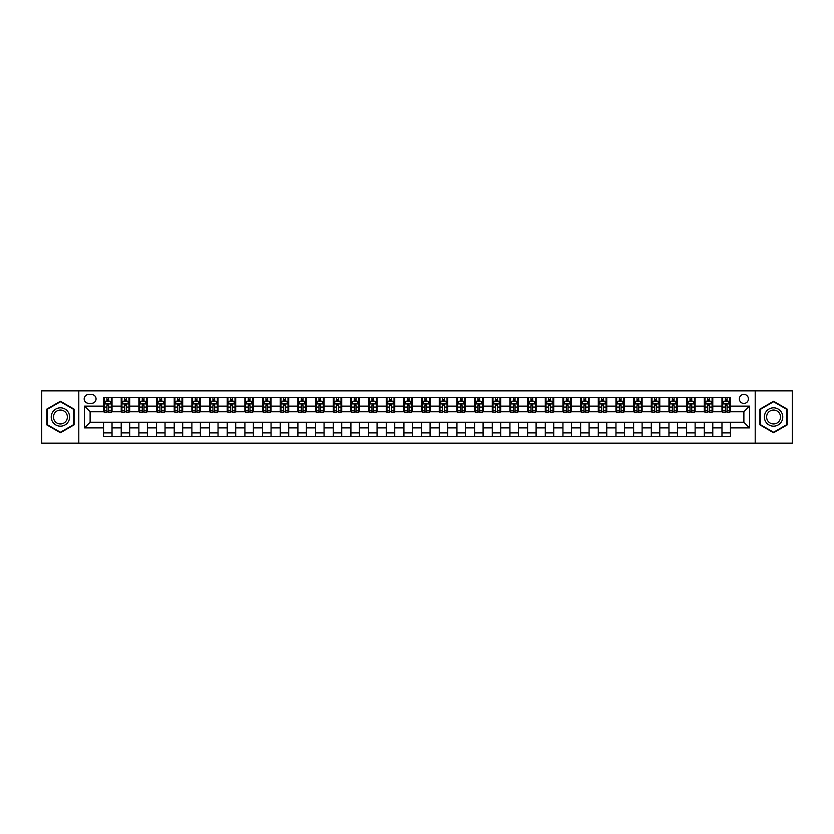 <?xml version="1.0" encoding="UTF-8"?>
<svg xmlns="http://www.w3.org/2000/svg" width="834" height="834" viewBox="0 0 834 834"><rect width="100%" height="100%" fill="white"/><g stroke="black" fill="none" stroke-linecap="round" stroke-linejoin="round"><path stroke-width="1.25" d="M743.886 394.388A4.524 4.524 0 0 0 739.362 398.902A4.524 4.524 0 0 0 743.886 403.427A4.524 4.524 0 0 0 748.411 398.902A4.524 4.524 0 0 0 743.886 394.388M755.197 443.146L792.3 443.146L792.3 390.854L755.197 390.854L755.197 443.146L78.803 443.146L78.803 390.854L41.7 390.854L41.7 443.146L78.803 443.146M88.56 403.291L91.667 403.291A4.378 4.378 0 0 0 96.056 398.902A4.378 4.378 0 0 0 91.667 394.524L88.56 394.524A4.378 4.378 0 0 0 84.182 398.902A4.378 4.378 0 0 0 88.56 403.291M755.197 390.854L78.803 390.854M103.541 427.884L84.463 427.884L84.463 406.116L103.541 406.116L103.541 411.767L90.114 411.767L90.114 422.233L103.541 422.233L103.541 436.432L730.459 436.432L730.459 422.233L743.886 422.233L743.886 411.767L730.459 411.767L730.459 406.116L749.537 406.116L749.537 427.884L730.459 427.884M730.459 406.116L730.459 397.568L103.541 397.568L103.541 406.116M721.973 397.568L721.973 411.767L722.682 411.767M725.371 411.767L727.06 411.767M729.75 411.767L730.459 411.767M721.973 411.767L712.08 411.767M704.303 397.568L704.303 411.767L705.011 411.767M707.701 411.767L709.39 411.767M704.303 411.767L694.409 411.767M686.632 397.568L686.632 411.767L687.341 411.767M690.031 411.767L691.73 411.767M686.632 411.767L676.739 411.767M668.962 397.568L668.962 411.767L669.671 411.767M672.36 411.767L674.06 411.767M668.962 411.767L659.069 411.767M651.302 397.568L651.302 411.767L652 411.767M654.69 411.767L656.389 411.767M651.302 411.767L641.398 411.767M633.631 397.568L633.631 411.767L634.33 411.767M637.02 411.767L638.719 411.767M633.631 411.767L623.738 411.767M615.961 397.568L615.961 411.767L616.67 411.767M619.349 411.767L621.049 411.767M615.961 411.767L606.068 411.767M598.291 397.568L598.291 411.767L599 411.767M601.679 411.767L603.378 411.767M598.291 411.767L588.397 411.767M580.62 397.568L580.62 411.767L581.329 411.767M584.009 411.767L585.708 411.767M580.62 411.767L570.727 411.767M562.95 397.568L562.95 411.767L563.659 411.767M566.338 411.767L568.037 411.767M562.95 411.767L553.057 411.767M545.28 397.568L545.28 411.767L545.989 411.767M548.678 411.767L550.367 411.767M545.28 411.767L535.386 411.767M527.609 397.568L527.609 411.767L528.318 411.767M531.008 411.767L532.697 411.767M527.609 411.767L517.716 411.767M509.939 397.568L509.939 411.767L510.648 411.767M513.337 411.767L515.026 411.767M509.939 411.767L500.046 411.767M492.268 397.568L492.268 411.767L492.977 411.767M495.667 411.767L497.356 411.767M492.268 411.767L482.375 411.767M474.598 397.568L474.598 411.767L475.307 411.767M477.997 411.767L479.696 411.767M474.598 411.767L464.705 411.767M456.938 397.568L456.938 411.767L457.637 411.767M460.326 411.767L462.026 411.767M456.938 411.767L447.034 411.767M439.268 397.568L439.268 411.767L439.966 411.767M442.656 411.767L444.355 411.767M439.268 411.767L429.364 411.767M421.597 397.568L421.597 411.767L422.296 411.767M424.986 411.767L426.685 411.767M421.597 411.767L411.704 411.767M403.927 397.568L403.927 411.767L404.636 411.767M407.315 411.767L409.014 411.767M403.927 411.767L394.034 411.767M386.257 397.568L386.257 411.767L386.966 411.767M389.645 411.767L391.344 411.767M386.257 411.767L376.363 411.767M368.586 397.568L368.586 411.767L369.295 411.767M371.974 411.767L373.674 411.767M368.586 411.767L358.693 411.767M350.916 397.568L350.916 411.767L351.625 411.767M354.304 411.767L356.003 411.767M350.916 411.767L341.023 411.767M333.246 397.568L333.246 411.767L333.954 411.767M336.644 411.767L338.333 411.767M333.246 411.767L323.352 411.767M315.575 397.568L315.575 411.767L316.284 411.767M318.974 411.767L320.663 411.767M315.575 411.767L305.682 411.767M297.905 397.568L297.905 411.767L298.614 411.767M301.303 411.767L302.992 411.767M297.905 411.767L288.011 411.767M280.234 397.568L280.234 411.767L280.943 411.767M283.633 411.767L285.322 411.767M280.234 411.767L270.341 411.767M262.564 397.568L262.564 411.767L263.273 411.767M265.963 411.767L267.662 411.767M262.564 411.767L252.671 411.767M244.904 397.568L244.904 411.767L245.603 411.767M248.292 411.767L249.992 411.767M244.904 411.767L235 411.767M227.234 397.568L227.234 411.767L227.932 411.767M230.622 411.767L232.321 411.767M227.234 411.767L217.33 411.767M209.563 397.568L209.563 411.767L210.262 411.767M212.951 411.767L214.651 411.767M209.563 411.767L199.67 411.767M191.893 397.568L191.893 411.767L192.602 411.767M195.281 411.767L196.98 411.767M191.893 411.767L182 411.767M174.223 397.568L174.223 411.767L174.931 411.767M177.611 411.767L179.31 411.767M174.223 411.767L164.329 411.767M156.552 397.568L156.552 411.767L157.261 411.767M159.94 411.767L161.64 411.767M156.552 411.767L146.659 411.767M138.882 397.568L138.882 411.767L139.591 411.767M142.27 411.767L143.969 411.767M138.882 411.767L128.989 411.767M121.211 397.568L121.211 411.767L121.92 411.767M124.61 411.767L126.299 411.767M121.211 411.767L111.318 411.767M103.541 411.767L104.25 411.767M106.94 411.767L108.629 411.767M103.541 422.233L112.027 422.233L112.027 436.432M730.459 422.233L112.027 422.233M112.027 397.568L112.027 411.767M103.541 401.102L104.25 401.102M106.94 401.102L108.629 401.102M111.318 401.102L112.027 401.102M103.541 432.898L112.027 432.898M121.211 422.233L121.211 436.432M129.697 397.568L129.697 411.767M121.211 401.102L121.92 401.102M124.61 401.102L126.299 401.102M128.989 401.102L129.697 401.102M129.697 422.233L129.697 436.432M121.211 432.898L129.697 432.898M138.882 422.233L138.882 436.432M147.368 422.233L147.368 436.432M138.882 432.898L147.368 432.898M147.368 397.568L147.368 411.767M138.882 401.102L139.591 401.102M142.27 401.102L143.969 401.102M146.659 401.102L147.368 401.102M156.552 422.233L156.552 436.432M165.038 422.233L165.038 436.432M156.552 432.898L165.038 432.898M165.038 397.568L165.038 411.767M156.552 401.102L157.261 401.102M159.94 401.102L161.64 401.102M164.329 401.102L165.038 401.102M174.223 422.233L174.223 436.432M182.698 422.233L182.698 436.432M174.223 432.898L182.698 432.898M182.698 397.568L182.698 411.767M174.223 401.102L174.931 401.102M177.611 401.102L179.31 401.102M182 401.102L182.698 401.102M191.893 422.233L191.893 436.432M200.368 422.233L200.368 436.432M191.893 432.898L200.368 432.898M200.368 397.568L200.368 411.767M191.893 401.102L192.602 401.102M195.281 401.102L196.98 401.102M199.67 401.102L200.368 401.102M209.563 422.233L209.563 436.432M218.039 422.233L218.039 436.432M209.563 432.898L218.039 432.898M218.039 397.568L218.039 411.767M209.563 401.102L210.262 401.102M212.951 401.102L214.651 401.102M217.33 401.102L218.039 401.102M227.234 422.233L227.234 436.432M235.709 422.233L235.709 436.432M227.234 432.898L235.709 432.898M235.709 397.568L235.709 411.767M227.234 401.102L227.932 401.102M230.622 401.102L232.321 401.102M235 401.102L235.709 401.102M244.904 422.233L244.904 436.432M253.38 422.233L253.38 436.432M244.904 432.898L253.38 432.898M253.38 397.568L253.38 411.767M244.904 401.102L245.603 401.102M248.292 401.102L249.992 401.102M252.671 401.102L253.38 401.102M262.564 422.233L262.564 436.432M271.05 422.233L271.05 436.432M262.564 432.898L271.05 432.898M271.05 397.568L271.05 411.767M262.564 401.102L263.273 401.102M265.963 401.102L267.662 401.102M270.341 401.102L271.05 401.102M280.234 422.233L280.234 436.432M288.72 422.233L288.72 436.432M280.234 432.898L288.72 432.898M288.72 397.568L288.72 411.767M280.234 401.102L280.943 401.102M283.633 401.102L285.322 401.102M288.011 401.102L288.72 401.102M297.905 422.233L297.905 436.432M306.391 422.233L306.391 436.432M297.905 432.898L306.391 432.898M306.391 397.568L306.391 411.767M297.905 401.102L298.614 401.102M301.303 401.102L302.992 401.102M305.682 401.102L306.391 401.102M315.575 422.233L315.575 436.432M324.061 422.233L324.061 436.432M315.575 432.898L324.061 432.898M324.061 397.568L324.061 411.767M315.575 401.102L316.284 401.102M318.974 401.102L320.663 401.102M323.352 401.102L324.061 401.102M333.246 422.233L333.246 436.432M341.731 422.233L341.731 436.432M333.246 432.898L341.731 432.898M341.731 397.568L341.731 411.767M333.246 401.102L333.954 401.102M336.644 401.102L338.333 401.102M341.023 401.102L341.731 401.102M350.916 422.233L350.916 436.432M359.402 422.233L359.402 436.432M350.916 432.898L359.402 432.898M359.402 397.568L359.402 411.767M350.916 401.102L351.625 401.102M354.304 401.102L356.003 401.102M358.693 401.102L359.402 401.102M368.586 422.233L368.586 436.432M377.062 422.233L377.062 436.432M368.586 432.898L377.062 432.898M377.062 397.568L377.062 411.767M368.586 401.102L369.295 401.102M371.974 401.102L373.674 401.102M376.363 401.102L377.062 401.102M386.257 422.233L386.257 436.432M394.732 422.233L394.732 436.432M386.257 432.898L394.732 432.898M394.732 397.568L394.732 411.767M386.257 401.102L386.966 401.102M389.645 401.102L391.344 401.102M394.034 401.102L394.732 401.102M403.927 422.233L403.927 436.432M412.403 422.233L412.403 436.432M403.927 432.898L412.403 432.898M412.403 397.568L412.403 411.767M403.927 401.102L404.636 401.102M407.315 401.102L409.014 401.102M411.704 401.102L412.403 401.102M421.597 422.233L421.597 436.432M430.073 422.233L430.073 436.432M421.597 432.898L430.073 432.898M430.073 397.568L430.073 411.767M421.597 401.102L422.296 401.102M424.986 401.102L426.685 401.102M429.364 401.102L430.073 401.102M439.268 422.233L439.268 436.432M447.743 422.233L447.743 436.432M439.268 432.898L447.743 432.898M447.743 397.568L447.743 411.767M439.268 401.102L439.966 401.102M442.656 401.102L444.355 401.102M447.034 401.102L447.743 401.102M456.938 422.233L456.938 436.432M465.414 422.233L465.414 436.432M456.938 432.898L465.414 432.898M465.414 397.568L465.414 411.767M456.938 401.102L457.637 401.102M460.326 401.102L462.026 401.102M464.705 401.102L465.414 401.102M474.598 422.233L474.598 436.432M483.084 422.233L483.084 436.432M474.598 432.898L483.084 432.898M483.084 397.568L483.084 411.767M474.598 401.102L475.307 401.102M477.997 401.102L479.696 401.102M482.375 401.102L483.084 401.102M492.268 422.233L492.268 436.432M500.754 422.233L500.754 436.432M492.268 432.898L500.754 432.898M500.754 397.568L500.754 411.767M492.268 401.102L492.977 401.102M495.667 401.102L497.356 401.102M500.046 401.102L500.754 401.102M509.939 422.233L509.939 436.432M518.425 422.233L518.425 436.432M509.939 432.898L518.425 432.898M518.425 397.568L518.425 411.767M509.939 401.102L510.648 401.102M513.337 401.102L515.026 401.102M517.716 401.102L518.425 401.102M527.609 422.233L527.609 436.432M536.095 422.233L536.095 436.432M527.609 432.898L536.095 432.898M536.095 397.568L536.095 411.767M527.609 401.102L528.318 401.102M531.008 401.102L532.697 401.102M535.386 401.102L536.095 401.102M545.28 422.233L545.28 436.432M553.766 422.233L553.766 436.432M545.28 432.898L553.766 432.898M553.766 397.568L553.766 411.767M545.28 401.102L545.989 401.102M548.678 401.102L550.367 401.102M553.057 401.102L553.766 401.102M562.95 422.233L562.95 436.432M571.436 422.233L571.436 436.432M562.95 432.898L571.436 432.898M571.436 397.568L571.436 411.767M562.95 401.102L563.659 401.102M566.338 401.102L568.037 401.102M570.727 401.102L571.436 401.102M580.62 422.233L580.62 436.432M589.096 422.233L589.096 436.432M580.62 432.898L589.096 432.898M589.096 397.568L589.096 411.767M580.62 401.102L581.329 401.102M584.009 401.102L585.708 401.102M588.397 401.102L589.096 401.102M598.291 422.233L598.291 436.432M606.766 422.233L606.766 436.432M598.291 432.898L606.766 432.898M606.766 397.568L606.766 411.767M598.291 401.102L599 401.102M601.679 401.102L603.378 401.102M606.068 401.102L606.766 401.102M615.961 422.233L615.961 436.432M624.437 422.233L624.437 436.432M615.961 432.898L624.437 432.898M624.437 397.568L624.437 411.767M615.961 401.102L616.67 401.102M619.349 401.102L621.049 401.102M623.738 401.102L624.437 401.102M633.631 422.233L633.631 436.432M642.107 422.233L642.107 436.432M633.631 432.898L642.107 432.898M642.107 397.568L642.107 411.767M633.631 401.102L634.33 401.102M637.02 401.102L638.719 401.102M641.398 401.102L642.107 401.102M651.302 422.233L651.302 436.432M659.777 422.233L659.777 436.432M651.302 432.898L659.777 432.898M659.777 397.568L659.777 411.767M651.302 401.102L652 401.102M654.69 401.102L656.389 401.102M659.069 401.102L659.777 401.102M668.962 422.233L668.962 436.432M677.448 422.233L677.448 436.432M668.962 432.898L677.448 432.898M677.448 397.568L677.448 411.767M668.962 401.102L669.671 401.102M672.36 401.102L674.06 401.102M676.739 401.102L677.448 401.102M686.632 422.233L686.632 436.432M695.118 422.233L695.118 436.432M686.632 432.898L695.118 432.898M695.118 397.568L695.118 411.767M686.632 401.102L687.341 401.102M690.031 401.102L691.73 401.102M694.409 401.102L695.118 401.102M704.303 422.233L704.303 436.432M712.789 422.233L712.789 436.432M704.303 432.898L712.789 432.898M712.789 397.568L712.789 411.767M704.303 401.102L705.011 401.102M707.701 401.102L709.39 401.102M712.08 401.102L712.789 401.102M721.973 422.233L721.973 436.432M721.973 432.898L730.459 432.898M721.973 401.102L722.682 401.102M725.371 401.102L727.06 401.102M729.75 401.102L730.459 401.102M90.114 411.767L84.463 406.116M90.114 422.233L84.463 427.884M749.537 406.116L743.886 411.767M749.537 427.884L743.886 422.233M60.434 432.752L74.07 424.871L74.07 409.129L60.434 401.248L46.787 409.129L46.787 424.871L60.434 432.752M787.213 409.129L773.566 401.248L759.93 409.129L759.93 424.871L773.566 432.752L787.213 424.871L787.213 409.129M108.629 399.403L106.94 399.403M111.318 410.849L108.629 410.849L108.629 412.622L111.318 412.622L111.318 404L109.9 401.164L105.668 401.164L104.25 404L104.25 412.622L106.94 412.622L106.94 410.849L104.25 410.849M104.25 404L104.25 397.568M111.318 404L111.318 397.568M106.94 401.164L106.94 397.568M108.629 397.568L108.629 401.164M108.629 410.849L108.629 405.053L106.94 405.053L106.94 410.849M126.299 399.403L124.61 399.403M128.989 410.849L126.299 410.849L126.299 412.622L128.989 412.622L128.989 404L127.571 401.164L123.338 401.164L121.92 404L121.92 412.622L124.61 412.622L124.61 410.849L121.92 410.849M121.92 404L121.92 397.568M128.989 404L128.989 397.568M124.61 401.164L124.61 397.568M126.299 397.568L126.299 401.164M126.299 410.849L126.299 405.053L124.61 405.053L124.61 410.849M143.969 399.403L142.27 399.403M146.659 410.849L143.969 410.849L143.969 412.622L146.659 412.622L146.659 404L145.241 401.164L140.998 401.164L139.591 404L139.591 412.622L142.27 412.622L142.27 410.849L139.591 410.849M139.591 404L139.591 397.568M146.659 404L146.659 397.568M142.27 401.164L142.27 397.568M143.969 397.568L143.969 401.164M143.969 410.849L143.969 405.053L142.27 405.053L142.27 410.849M161.64 399.403L159.94 399.403M164.329 410.849L161.64 410.849L161.64 412.622L164.329 412.622L164.329 404L162.911 401.164L158.668 401.164L157.261 404L157.261 412.622L159.94 412.622L159.94 410.849L157.261 410.849M157.261 404L157.261 397.568M164.329 404L164.329 397.568M159.94 401.164L159.94 397.568M161.64 397.568L161.64 401.164M161.64 410.849L161.64 405.053L159.94 405.053L159.94 410.849M179.31 399.403L177.611 399.403M182 410.849L179.31 410.849L179.31 412.622L182 412.622L182 404L180.582 401.164L176.339 401.164L174.931 404L174.931 412.622L177.611 412.622L177.611 410.849L174.931 410.849M174.931 404L174.931 397.568M182 404L182 397.568M177.611 401.164L177.611 397.568M179.31 397.568L179.31 401.164M179.31 410.849L179.31 405.053L177.611 405.053L177.611 410.849M68.388 412.403A9.184 9.184 0 0 0 55.836 409.046A9.184 9.184 0 0 0 52.469 421.597A9.184 9.184 0 0 0 65.021 424.954A9.184 9.184 0 0 0 68.388 412.403M66.449 413.518A6.953 6.953 0 0 0 56.952 410.974A6.953 6.953 0 0 0 54.408 420.482A6.953 6.953 0 0 0 63.905 423.026A6.953 6.953 0 0 0 66.449 413.518M60.434 432.262L47.215 424.631L47.215 409.369L60.434 401.738L73.642 409.369L73.642 424.631L60.434 432.262M773.566 426.184A9.184 9.184 0 0 0 782.761 417A9.184 9.184 0 0 0 773.566 407.816A9.184 9.184 0 0 0 764.382 417A9.184 9.184 0 0 0 773.566 426.184M773.566 423.953A6.953 6.953 0 0 0 780.53 417A6.953 6.953 0 0 0 773.566 410.047A6.953 6.953 0 0 0 766.613 417A6.953 6.953 0 0 0 773.566 423.953M760.358 409.369L773.566 401.738L786.785 409.369L786.785 424.631L773.566 432.262L760.358 424.631L760.358 409.369M196.98 399.403L195.281 399.403M199.67 410.849L196.98 410.849L196.98 412.622L199.67 412.622L199.67 404L198.252 401.164L194.009 401.164L192.602 404L192.602 412.622L195.281 412.622L195.281 410.849L192.602 410.849M192.602 404L192.602 397.568M199.67 404L199.67 397.568M195.281 401.164L195.281 397.568M196.98 397.568L196.98 401.164M196.98 410.849L196.98 405.053L195.281 405.053L195.281 410.849M214.651 399.403L212.951 399.403M217.33 410.849L214.651 410.849L214.651 412.622L217.33 412.622L217.33 404L215.923 401.164L211.68 401.164L210.262 404L210.262 412.622L212.951 412.622L212.951 410.849L210.262 410.849M210.262 404L210.262 397.568M217.33 404L217.33 397.568M212.951 401.164L212.951 397.568M214.651 397.568L214.651 401.164M214.651 410.849L214.651 405.053L212.951 405.053L212.951 410.849M232.321 399.403L230.622 399.403M235 410.849L232.321 410.849L232.321 412.622L235 412.622L235 404L233.593 401.164L229.35 401.164L227.932 404L227.932 412.622L230.622 412.622L230.622 410.849L227.932 410.849M227.932 404L227.932 397.568M235 404L235 397.568M230.622 401.164L230.622 397.568M232.321 397.568L232.321 401.164M232.321 410.849L232.321 405.053L230.622 405.053L230.622 410.849M249.992 399.403L248.292 399.403M252.671 410.849L249.992 410.849L249.992 412.622L252.671 412.622L252.671 404L251.263 401.164L247.02 401.164L245.603 404L245.603 412.622L248.292 412.622L248.292 410.849L245.603 410.849M245.603 404L245.603 397.568M252.671 404L252.671 397.568M248.292 401.164L248.292 397.568M249.992 397.568L249.992 401.164M249.992 410.849L249.992 405.053L248.292 405.053L248.292 410.849M267.662 399.403L265.963 399.403M270.341 410.849L267.662 410.849L267.662 412.622L270.341 412.622L270.341 404L268.934 401.164L264.691 401.164L263.273 404L263.273 412.622L265.963 412.622L265.963 410.849L263.273 410.849M263.273 404L263.273 397.568M270.341 404L270.341 397.568M265.963 401.164L265.963 397.568M267.662 397.568L267.662 401.164M267.662 410.849L267.662 405.053L265.963 405.053L265.963 410.849M285.322 399.403L283.633 399.403M288.011 410.849L285.322 410.849L285.322 412.622L288.011 412.622L288.011 404L286.604 401.164L282.361 401.164L280.943 404L280.943 412.622L283.633 412.622L283.633 410.849L280.943 410.849M280.943 404L280.943 397.568M288.011 404L288.011 397.568M283.633 401.164L283.633 397.568M285.322 397.568L285.322 401.164M285.322 410.849L285.322 405.053L283.633 405.053L283.633 410.849M302.992 399.403L301.303 399.403M305.682 410.849L302.992 410.849L302.992 412.622L305.682 412.622L305.682 404L304.264 401.164L300.031 401.164L298.614 404L298.614 412.622L301.303 412.622L301.303 410.849L298.614 410.849M298.614 404L298.614 397.568M305.682 404L305.682 397.568M301.303 401.164L301.303 397.568M302.992 397.568L302.992 401.164M302.992 410.849L302.992 405.053L301.303 405.053L301.303 410.849M320.663 399.403L318.974 399.403M323.352 410.849L320.663 410.849L320.663 412.622L323.352 412.622L323.352 404L321.934 401.164L317.702 401.164L316.284 404L316.284 412.622L318.974 412.622L318.974 410.849L316.284 410.849M316.284 404L316.284 397.568M323.352 404L323.352 397.568M318.974 401.164L318.974 397.568M320.663 397.568L320.663 401.164M320.663 410.849L320.663 405.053L318.974 405.053L318.974 410.849M338.333 399.403L336.644 399.403M341.023 410.849L338.333 410.849L338.333 412.622L341.023 412.622L341.023 404L339.605 401.164L335.362 401.164L333.954 404L333.954 412.622L336.644 412.622L336.644 410.849L333.954 410.849M333.954 404L333.954 397.568M341.023 404L341.023 397.568M336.644 401.164L336.644 397.568M338.333 397.568L338.333 401.164M338.333 410.849L338.333 405.053L336.644 405.053L336.644 410.849M356.003 399.403L354.304 399.403M358.693 410.849L356.003 410.849L356.003 412.622L358.693 412.622L358.693 404L357.275 401.164L353.032 401.164L351.625 404L351.625 412.622L354.304 412.622L354.304 410.849L351.625 410.849M351.625 404L351.625 397.568M358.693 404L358.693 397.568M354.304 401.164L354.304 397.568M356.003 397.568L356.003 401.164M356.003 410.849L356.003 405.053L354.304 405.053L354.304 410.849M373.674 399.403L371.974 399.403M376.363 410.849L373.674 410.849L373.674 412.622L376.363 412.622L376.363 404L374.946 401.164L370.703 401.164L369.295 404L369.295 412.622L371.974 412.622L371.974 410.849L369.295 410.849M369.295 404L369.295 397.568M376.363 404L376.363 397.568M371.974 401.164L371.974 397.568M373.674 397.568L373.674 401.164M373.674 410.849L373.674 405.053L371.974 405.053L371.974 410.849M391.344 399.403L389.645 399.403M394.034 410.849L391.344 410.849L391.344 412.622L394.034 412.622L394.034 404L392.616 401.164L388.373 401.164L386.966 404L386.966 412.622L389.645 412.622L389.645 410.849L386.966 410.849M386.966 404L386.966 397.568M394.034 404L394.034 397.568M389.645 401.164L389.645 397.568M391.344 397.568L391.344 401.164M391.344 410.849L391.344 405.053L389.645 405.053L389.645 410.849M409.014 399.403L407.315 399.403M411.704 410.849L409.014 410.849L409.014 412.622L411.704 412.622L411.704 404L410.286 401.164L406.043 401.164L404.636 404L404.636 412.622L407.315 412.622L407.315 410.849L404.636 410.849M404.636 404L404.636 397.568M411.704 404L411.704 397.568M407.315 401.164L407.315 397.568M409.014 397.568L409.014 401.164M409.014 410.849L409.014 405.053L407.315 405.053L407.315 410.849M426.685 399.403L424.986 399.403M429.364 410.849L426.685 410.849L426.685 412.622L429.364 412.622L429.364 404L427.957 401.164L423.714 401.164L422.296 404L422.296 412.622L424.986 412.622L424.986 410.849L422.296 410.849M422.296 404L422.296 397.568M429.364 404L429.364 397.568M424.986 401.164L424.986 397.568M426.685 397.568L426.685 401.164M426.685 410.849L426.685 405.053L424.986 405.053L424.986 410.849M444.355 399.403L442.656 399.403M447.034 410.849L444.355 410.849L444.355 412.622L447.034 412.622L447.034 404L445.627 401.164L441.384 401.164L439.966 404L439.966 412.622L442.656 412.622L442.656 410.849L439.966 410.849M439.966 404L439.966 397.568M447.034 404L447.034 397.568M442.656 401.164L442.656 397.568M444.355 397.568L444.355 401.164M444.355 410.849L444.355 405.053L442.656 405.053L442.656 410.849M462.026 399.403L460.326 399.403M464.705 410.849L462.026 410.849L462.026 412.622L464.705 412.622L464.705 404L463.297 401.164L459.054 401.164L457.637 404L457.637 412.622L460.326 412.622L460.326 410.849L457.637 410.849M457.637 404L457.637 397.568M464.705 404L464.705 397.568M460.326 401.164L460.326 397.568M462.026 397.568L462.026 401.164M462.026 410.849L462.026 405.053L460.326 405.053L460.326 410.849M479.696 399.403L477.997 399.403M482.375 410.849L479.696 410.849L479.696 412.622L482.375 412.622L482.375 404L480.968 401.164L476.725 401.164L475.307 404L475.307 412.622L477.997 412.622L477.997 410.849L475.307 410.849M475.307 404L475.307 397.568M482.375 404L482.375 397.568M477.997 401.164L477.997 397.568M479.696 397.568L479.696 401.164M479.696 410.849L479.696 405.053L477.997 405.053L477.997 410.849M497.356 399.403L495.667 399.403M500.046 410.849L497.356 410.849L497.356 412.622L500.046 412.622L500.046 404L498.638 401.164L494.395 401.164L492.977 404L492.977 412.622L495.667 412.622L495.667 410.849L492.977 410.849M492.977 404L492.977 397.568M500.046 404L500.046 397.568M495.667 401.164L495.667 397.568M497.356 397.568L497.356 401.164M497.356 410.849L497.356 405.053L495.667 405.053L495.667 410.849M515.026 399.403L513.337 399.403M517.716 410.849L515.026 410.849L515.026 412.622L517.716 412.622L517.716 404L516.298 401.164L512.066 401.164L510.648 404L510.648 412.622L513.337 412.622L513.337 410.849L510.648 410.849M510.648 404L510.648 397.568M517.716 404L517.716 397.568M513.337 401.164L513.337 397.568M515.026 397.568L515.026 401.164M515.026 410.849L515.026 405.053L513.337 405.053L513.337 410.849M532.697 399.403L531.008 399.403M535.386 410.849L532.697 410.849L532.697 412.622L535.386 412.622L535.386 404L533.969 401.164L529.736 401.164L528.318 404L528.318 412.622L531.008 412.622L531.008 410.849L528.318 410.849M528.318 404L528.318 397.568M535.386 404L535.386 397.568M531.008 401.164L531.008 397.568M532.697 397.568L532.697 401.164M532.697 410.849L532.697 405.053L531.008 405.053L531.008 410.849M550.367 399.403L548.678 399.403M553.057 410.849L550.367 410.849L550.367 412.622L553.057 412.622L553.057 404L551.639 401.164L547.396 401.164L545.989 404L545.989 412.622L548.678 412.622L548.678 410.849L545.989 410.849M545.989 404L545.989 397.568M553.057 404L553.057 397.568M548.678 401.164L548.678 397.568M550.367 397.568L550.367 401.164M550.367 410.849L550.367 405.053L548.678 405.053L548.678 410.849M568.037 399.403L566.338 399.403M570.727 410.849L568.037 410.849L568.037 412.622L570.727 412.622L570.727 404L569.309 401.164L565.066 401.164L563.659 404L563.659 412.622L566.338 412.622L566.338 410.849L563.659 410.849M563.659 404L563.659 397.568M570.727 404L570.727 397.568M566.338 401.164L566.338 397.568M568.037 397.568L568.037 401.164M568.037 410.849L568.037 405.053L566.338 405.053L566.338 410.849M585.708 399.403L584.009 399.403M588.397 410.849L585.708 410.849L585.708 412.622L588.397 412.622L588.397 404L586.98 401.164L582.737 401.164L581.329 404L581.329 412.622L584.009 412.622L584.009 410.849L581.329 410.849M581.329 404L581.329 397.568M588.397 404L588.397 397.568M584.009 401.164L584.009 397.568M585.708 397.568L585.708 401.164M585.708 410.849L585.708 405.053L584.009 405.053L584.009 410.849M603.378 399.403L601.679 399.403M606.068 410.849L603.378 410.849L603.378 412.622L606.068 412.622L606.068 404L604.65 401.164L600.407 401.164L599 404L599 412.622L601.679 412.622L601.679 410.849L599 410.849M599 404L599 397.568M606.068 404L606.068 397.568M601.679 401.164L601.679 397.568M603.378 397.568L603.378 401.164M603.378 410.849L603.378 405.053L601.679 405.053L601.679 410.849M621.049 399.403L619.349 399.403M623.738 410.849L621.049 410.849L621.049 412.622L623.738 412.622L623.738 404L622.32 401.164L618.077 401.164L616.67 404L616.67 412.622L619.349 412.622L619.349 410.849L616.67 410.849M616.67 404L616.67 397.568M623.738 404L623.738 397.568M619.349 401.164L619.349 397.568M621.049 397.568L621.049 401.164M621.049 410.849L621.049 405.053L619.349 405.053L619.349 410.849M638.719 399.403L637.02 399.403M641.398 410.849L638.719 410.849L638.719 412.622L641.398 412.622L641.398 404L639.991 401.164L635.748 401.164L634.33 404L634.33 412.622L637.02 412.622L637.02 410.849L634.33 410.849M634.33 404L634.33 397.568M641.398 404L641.398 397.568M637.02 401.164L637.02 397.568M638.719 397.568L638.719 401.164M638.719 410.849L638.719 405.053L637.02 405.053L637.02 410.849M656.389 399.403L654.69 399.403M659.069 410.849L656.389 410.849L656.389 412.622L659.069 412.622L659.069 404L657.661 401.164L653.418 401.164L652 404L652 412.622L654.69 412.622L654.69 410.849L652 410.849M652 404L652 397.568M659.069 404L659.069 397.568M654.69 401.164L654.69 397.568M656.389 397.568L656.389 401.164M656.389 410.849L656.389 405.053L654.69 405.053L654.69 410.849M674.06 399.403L672.36 399.403M676.739 410.849L674.06 410.849L674.06 412.622L676.739 412.622L676.739 404L675.331 401.164L671.089 401.164L669.671 404L669.671 412.622L672.36 412.622L672.36 410.849L669.671 410.849M669.671 404L669.671 397.568M676.739 404L676.739 397.568M672.36 401.164L672.36 397.568M674.06 397.568L674.06 401.164M674.06 410.849L674.06 405.053L672.36 405.053L672.36 410.849M691.73 399.403L690.031 399.403M694.409 410.849L691.73 410.849L691.73 412.622L694.409 412.622L694.409 404L693.002 401.164L688.759 401.164L687.341 404L687.341 412.622L690.031 412.622L690.031 410.849L687.341 410.849M687.341 404L687.341 397.568M694.409 404L694.409 397.568M690.031 401.164L690.031 397.568M691.73 397.568L691.73 401.164M691.73 410.849L691.73 405.053L690.031 405.053L690.031 410.849M709.39 399.403L707.701 399.403M712.08 410.849L709.39 410.849L709.39 412.622L712.08 412.622L712.08 404L710.662 401.164L706.429 401.164L705.011 404L705.011 412.622L707.701 412.622L707.701 410.849L705.011 410.849M705.011 404L705.011 397.568M712.08 404L712.08 397.568M707.701 401.164L707.701 397.568M709.39 397.568L709.39 401.164M709.39 410.849L709.39 405.053L707.701 405.053L707.701 410.849M727.06 399.403L725.371 399.403M729.75 410.849L727.06 410.849L727.06 412.622L729.75 412.622L729.75 404L728.332 401.164L724.1 401.164L722.682 404L722.682 412.622L725.371 412.622L725.371 410.849L722.682 410.849M722.682 404L722.682 397.568M729.75 404L729.75 397.568M725.371 401.164L725.371 397.568M727.06 397.568L727.06 401.164M727.06 410.849L727.06 405.053L725.371 405.053L725.371 410.849M121.211 427.884L112.027 427.884M121.211 406.116L112.027 406.116M138.882 406.116L129.697 406.116M138.882 427.884L129.697 427.884M156.552 406.116L147.368 406.116M156.552 427.884L147.368 427.884M174.223 406.116L165.038 406.116M174.223 427.884L165.038 427.884M191.893 406.116L182.698 406.116M191.893 427.884L182.698 427.884M209.563 406.116L200.368 406.116M209.563 427.884L200.368 427.884M227.234 406.116L218.039 406.116M227.234 427.884L218.039 427.884M244.904 406.116L235.709 406.116M244.904 427.884L235.709 427.884M262.564 406.116L253.38 406.116M262.564 427.884L253.38 427.884M280.234 406.116L271.05 406.116M280.234 427.884L271.05 427.884M297.905 406.116L288.72 406.116M297.905 427.884L288.72 427.884M315.575 406.116L306.391 406.116M315.575 427.884L306.391 427.884M333.246 406.116L324.061 406.116M333.246 427.884L324.061 427.884M350.916 406.116L341.731 406.116M350.916 427.884L341.731 427.884M368.586 406.116L359.402 406.116M368.586 427.884L359.402 427.884M386.257 406.116L377.062 406.116M386.257 427.884L377.062 427.884M403.927 406.116L394.732 406.116M403.927 427.884L394.732 427.884M421.597 406.116L412.403 406.116M421.597 427.884L412.403 427.884M439.268 406.116L430.073 406.116M439.268 427.884L430.073 427.884M456.938 406.116L447.743 406.116M456.938 427.884L447.743 427.884M474.598 406.116L465.414 406.116M474.598 427.884L465.414 427.884M492.268 406.116L483.084 406.116M492.268 427.884L483.084 427.884M509.939 406.116L500.754 406.116M509.939 427.884L500.754 427.884M527.609 406.116L518.425 406.116M527.609 427.884L518.425 427.884M545.28 406.116L536.095 406.116M545.28 427.884L536.095 427.884M562.95 406.116L553.766 406.116M562.95 427.884L553.766 427.884M580.62 406.116L571.436 406.116M580.62 427.884L571.436 427.884M598.291 406.116L589.096 406.116M598.291 427.884L589.096 427.884M615.961 406.116L606.766 406.116M615.961 427.884L606.766 427.884M633.631 406.116L624.437 406.116M633.631 427.884L624.437 427.884M651.302 406.116L642.107 406.116M651.302 427.884L642.107 427.884M668.962 406.116L659.777 406.116M668.962 427.884L659.777 427.884M686.632 406.116L677.448 406.116M686.632 427.884L677.448 427.884M704.303 406.116L695.118 406.116M704.303 427.884L695.118 427.884M721.973 406.116L712.789 406.116M721.973 427.884L712.789 427.884M111.287 403.927L104.281 403.927M104.25 401.342L105.574 401.342M109.994 401.342L111.318 401.342M106.94 407.055L104.25 407.055M111.318 407.055L108.629 407.055M108.629 400.299L106.94 400.299M128.947 403.927L121.952 403.927M121.92 401.342L123.244 401.342M127.654 401.342L128.989 401.342M124.61 407.055L121.92 407.055M128.989 407.055L126.299 407.055M126.299 400.299L124.61 400.299M146.617 403.927L139.622 403.927M139.591 401.342L140.915 401.342M145.325 401.342L146.659 401.342M142.27 407.055L139.591 407.055M146.659 407.055L143.969 407.055M143.969 400.299L142.27 400.299M164.288 403.927L157.292 403.927M157.261 401.342L158.585 401.342M162.995 401.342L164.329 401.342M159.94 407.055L157.261 407.055M164.329 407.055L161.64 407.055M161.64 400.299L159.94 400.299M181.958 403.927L174.963 403.927M174.931 401.342L176.255 401.342M180.665 401.342L182 401.342M177.611 407.055L174.931 407.055M182 407.055L179.31 407.055M179.31 400.299L177.611 400.299M199.628 403.927L192.633 403.927M192.602 401.342L193.926 401.342M198.336 401.342L199.67 401.342M195.281 407.055L192.602 407.055M199.67 407.055L196.98 407.055M196.98 400.299L195.281 400.299M217.299 403.927L210.304 403.927M210.262 401.342L211.596 401.342M216.006 401.342L217.33 401.342M212.951 407.055L210.262 407.055M217.33 407.055L214.651 407.055M214.651 400.299L212.951 400.299M234.969 403.927L227.974 403.927M227.932 401.342L229.267 401.342M233.676 401.342L235 401.342M230.622 407.055L227.932 407.055M235 407.055L232.321 407.055M232.321 400.299L230.622 400.299M252.639 403.927L245.644 403.927M245.603 401.342L246.937 401.342M251.347 401.342L252.671 401.342M248.292 407.055L245.603 407.055M252.671 407.055L249.992 407.055M249.992 400.299L248.292 400.299M270.31 403.927L263.315 403.927M263.273 401.342L264.607 401.342M269.017 401.342L270.341 401.342M265.963 407.055L263.273 407.055M270.341 407.055L267.662 407.055M267.662 400.299L265.963 400.299M287.98 403.927L280.985 403.927M280.943 401.342L282.278 401.342M286.688 401.342L288.011 401.342M283.633 407.055L280.943 407.055M288.011 407.055L285.322 407.055M285.322 400.299L283.633 400.299M305.651 403.927L298.645 403.927M298.614 401.342L299.948 401.342M304.358 401.342L305.682 401.342M301.303 407.055L298.614 407.055M305.682 407.055L302.992 407.055M302.992 400.299L301.303 400.299M323.321 403.927L316.315 403.927M316.284 401.342L317.608 401.342M322.018 401.342L323.352 401.342M318.974 407.055L316.284 407.055M323.352 407.055L320.663 407.055M320.663 400.299L318.974 400.299M340.981 403.927L333.986 403.927M333.954 401.342L335.278 401.342M339.688 401.342L341.023 401.342M336.644 407.055L333.954 407.055M341.023 407.055L338.333 407.055M338.333 400.299L336.644 400.299M358.651 403.927L351.656 403.927M351.625 401.342L352.949 401.342M357.359 401.342L358.693 401.342M354.304 407.055L351.625 407.055M358.693 407.055L356.003 407.055M356.003 400.299L354.304 400.299M376.322 403.927L369.326 403.927M369.295 401.342L370.619 401.342M375.029 401.342L376.363 401.342M371.974 407.055L369.295 407.055M376.363 407.055L373.674 407.055M373.674 400.299L371.974 400.299M393.992 403.927L386.997 403.927M386.966 401.342L388.29 401.342M392.699 401.342L394.034 401.342M389.645 407.055L386.966 407.055M394.034 407.055L391.344 407.055M391.344 400.299L389.645 400.299M411.662 403.927L404.667 403.927M404.636 401.342L405.96 401.342M410.37 401.342L411.704 401.342M407.315 407.055L404.636 407.055M411.704 407.055L409.014 407.055M409.014 400.299L407.315 400.299M429.333 403.927L422.338 403.927M422.296 401.342L423.63 401.342M428.04 401.342L429.364 401.342M424.986 407.055L422.296 407.055M429.364 407.055L426.685 407.055M426.685 400.299L424.986 400.299M447.003 403.927L440.008 403.927M439.966 401.342L441.301 401.342M445.71 401.342L447.034 401.342M442.656 407.055L439.966 407.055M447.034 407.055L444.355 407.055M444.355 400.299L442.656 400.299M464.674 403.927L457.678 403.927M457.637 401.342L458.971 401.342M463.381 401.342L464.705 401.342M460.326 407.055L457.637 407.055M464.705 407.055L462.026 407.055M462.026 400.299L460.326 400.299M482.344 403.927L475.349 403.927M475.307 401.342L476.641 401.342M481.051 401.342L482.375 401.342M477.997 407.055L475.307 407.055M482.375 407.055L479.696 407.055M479.696 400.299L477.997 400.299M500.014 403.927L493.019 403.927M492.977 401.342L494.312 401.342M498.722 401.342L500.046 401.342M495.667 407.055L492.977 407.055M500.046 407.055L497.356 407.055M497.356 400.299L495.667 400.299M517.685 403.927L510.679 403.927M510.648 401.342L511.982 401.342M516.392 401.342L517.716 401.342M513.337 407.055L510.648 407.055M517.716 407.055L515.026 407.055M515.026 400.299L513.337 400.299M535.355 403.927L528.349 403.927M528.318 401.342L529.642 401.342M534.052 401.342L535.386 401.342M531.008 407.055L528.318 407.055M535.386 407.055L532.697 407.055M532.697 400.299L531.008 400.299M553.015 403.927L546.02 403.927M545.989 401.342L547.312 401.342M551.722 401.342L553.057 401.342M548.678 407.055L545.989 407.055M553.057 407.055L550.367 407.055M550.367 400.299L548.678 400.299M570.685 403.927L563.69 403.927M563.659 401.342L564.983 401.342M569.393 401.342L570.727 401.342M566.338 407.055L563.659 407.055M570.727 407.055L568.037 407.055M568.037 400.299L566.338 400.299M588.356 403.927L581.361 403.927M581.329 401.342L582.653 401.342M587.063 401.342L588.397 401.342M584.009 407.055L581.329 407.055M588.397 407.055L585.708 407.055M585.708 400.299L584.009 400.299M606.026 403.927L599.031 403.927M599 401.342L600.324 401.342M604.733 401.342L606.068 401.342M601.679 407.055L599 407.055M606.068 407.055L603.378 407.055M603.378 400.299L601.679 400.299M623.696 403.927L616.701 403.927M616.67 401.342L617.994 401.342M622.404 401.342L623.738 401.342M619.349 407.055L616.67 407.055M623.738 407.055L621.049 407.055M621.049 400.299L619.349 400.299M641.367 403.927L634.372 403.927M634.33 401.342L635.664 401.342M640.074 401.342L641.398 401.342M637.02 407.055L634.33 407.055M641.398 407.055L638.719 407.055M638.719 400.299L637.02 400.299M659.037 403.927L652.042 403.927M652 401.342L653.335 401.342M657.745 401.342L659.069 401.342M654.69 407.055L652 407.055M659.069 407.055L656.389 407.055M656.389 400.299L654.69 400.299M676.708 403.927L669.712 403.927M669.671 401.342L671.005 401.342M675.415 401.342L676.739 401.342M672.36 407.055L669.671 407.055M676.739 407.055L674.06 407.055M674.06 400.299L672.36 400.299M694.378 403.927L687.383 403.927M687.341 401.342L688.676 401.342M693.085 401.342L694.409 401.342M690.031 407.055L687.341 407.055M694.409 407.055L691.73 407.055M691.73 400.299L690.031 400.299M712.048 403.927L705.053 403.927M705.011 401.342L706.346 401.342M710.756 401.342L712.08 401.342M707.701 407.055L705.011 407.055M712.08 407.055L709.39 407.055M709.39 400.299L707.701 400.299M729.719 403.927L722.713 403.927M722.682 401.342L724.006 401.342M728.426 401.342L729.75 401.342M725.371 407.055L722.682 407.055M729.75 407.055L727.06 407.055M727.06 400.299L725.371 400.299"/></g></svg>
